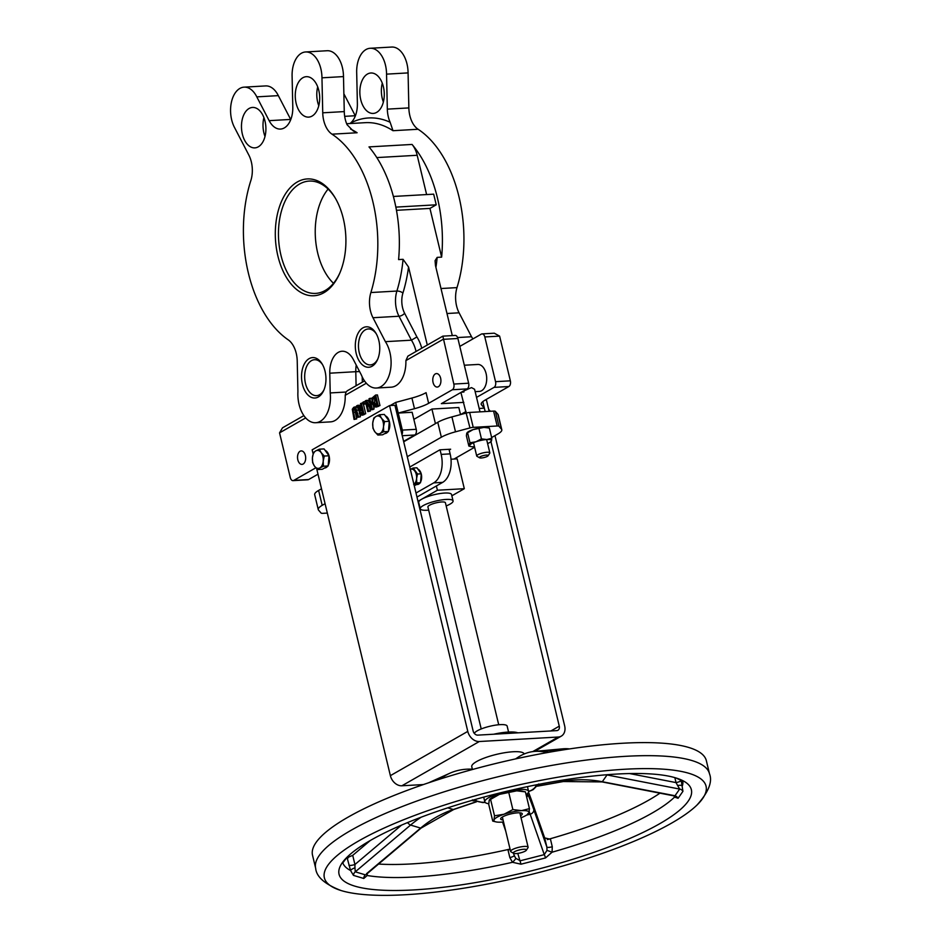 <?xml version="1.0" encoding="UTF-8"?>
<svg xmlns="http://www.w3.org/2000/svg" width="941" height="941" viewBox="0 0 941 941"><rect width="100%" height="100%" fill="white"/><g stroke="black" fill="none" stroke-linecap="round" stroke-linejoin="round"><path stroke-width="1.41" d="M353.745 407.277L352.299 409.229L354.075 419.463L354.91 418.98L353.075 410.029L354.028 408.488L355.404 408.688L357.792 417.334L358.627 416.851L355.651 407.312L353.745 407.277L357.451 407.206L359.133 411.37M355.122 408.429L354.028 408.488L355.404 408.688M355.827 408.382L354.863 409.935L356.71 418.874L354.075 419.463M354.91 418.98L356.71 418.874M357.792 417.334L360.415 416.757L358.627 416.851M359.897 414.593L360.415 416.757M355.533 407.182L357.451 407.206M365.261 400.948L367.813 411.605L368.59 411.158L366.567 402.724L371.13 409.711L372.318 409.029L369.754 398.384L368.978 398.831L371.177 408.006L366.19 400.419L365.261 400.948M371.13 409.711L372.918 409.606L374.106 408.923L372.318 409.029M368.59 411.158L370.389 411.052L367.813 411.605M369.448 407.135L370.389 411.052M369.754 398.384L371.554 398.278L371.777 399.243M373.495 406.383L374.106 408.923M366.19 400.419L367.99 400.313L370.107 403.548M374.295 406.935L378.176 405.677L375.624 395.02L372.154 397.984L371.942 403.171L374.295 406.935L376.953 406.971M375.624 395.02L377.423 394.926L379.976 405.571L376.082 406.83M375.259 405.7L372.812 402.689L372.871 398.796L375.083 396.726L377.047 404.924L374.6 405.606L375.941 405.524M378.176 405.677L379.976 405.571M372.871 398.796L374.671 398.69L374.612 402.595L376.388 405.5M376.235 396.984L374.671 398.69M360.556 415.11L363.92 413.828L361.356 403.183L360.521 403.654L361.544 407.9L360.579 408.441L357.58 405.348L356.498 405.959L359.838 409.323L359.286 413.193L360.556 415.11L362.92 415.11M361.956 413.558L360.874 413.769L360.132 412.581L360.085 410.699L361.826 409.076L362.791 413.075L361.626 413.722M362.885 409.394L361.885 410.594L362.661 413.664M360.085 410.699L361.885 410.594M363.92 413.828L365.708 413.722L362.356 415.005M363.473 404.383L365.708 413.722M361.356 403.183L362.991 403.089M357.58 405.348L359.368 405.242L361.415 407.347M363.297 404.395L364.308 403.807L363.814 401.772L362.814 402.348L363.297 404.395L365.943 403.807M363.814 401.772L365.426 401.678M364.308 403.807L365.92 403.724M290.757 119.589A22.502 13.539 86.7 0 1 290.675 119.425L269.15 120.66L256.799 96.864A24.748 14.891 -93.3 0 0 244.084 87.148A24.748 14.891 -93.3 0 0 231.51 101.793A24.748 14.891 -93.3 0 0 234.65 127.753L248.836 155.077A22.502 13.539 -93.3 0 1 250.835 180.59A111.379 67.034 -93.3 0 0 288.193 339.819A22.502 13.539 -93.3 0 1 297.227 361.038L297.921 391.691A27.007 16.244 -93.3 0 0 315.682 422.721L330.479 421.874A27.007 16.244 -93.3 0 0 345.218 395.302L345.994 392.032L347.3 390.774L364.52 380.929M315.835 467.806L293.827 480.392A4.505 2.705 86.7 0 1 293.063 480.628A4.505 2.705 86.7 0 1 290.287 477.569L279.548 432.86L305.672 417.922M315.682 422.721A27.007 16.244 -93.3 0 0 330.22 392.938L329.773 373.189A22.502 13.539 -93.3 0 1 342.065 351.24A22.502 13.539 -93.3 0 1 353.416 359.662L361.426 375.094A27.007 16.244 -93.3 0 0 376.353 388.033L391.15 387.186A27.007 16.244 -93.3 0 0 405.889 360.603L443.105 339.336L457.902 338.489A4.505 2.705 -93.3 0 0 455.126 335.431L442.835 336.149L453.833 384.057A4.505 2.705 86.7 0 1 452.339 389.75L428.637 403.313L426.073 392.656A22.502 5.164 -13.5 0 1 411.923 398.043L395.69 402.419L398.243 413.064L414.487 408.7A22.502 5.164 166.5 0 0 428.637 403.313M440.623 378.164A6.752 4.058 86.7 0 1 437.224 387.057A6.752 4.058 86.7 0 1 432.789 380.552A6.752 4.058 86.7 0 1 436.459 373.577A6.752 4.058 86.7 0 1 440.623 378.164M305.378 455.503A6.752 4.058 86.7 0 1 301.979 464.395A6.752 4.058 86.7 0 1 297.544 457.891A6.752 4.058 86.7 0 1 301.214 450.915A6.752 4.058 86.7 0 1 305.378 455.503M343.877 93.794L355.263 115.743L344.688 116.343M350.57 123.059A22.502 13.539 -93.3 0 0 357.38 103.451L356.698 72.986A24.748 14.891 86.7 0 1 370.201 48.273L391.727 47.05A24.748 14.891 86.7 0 1 408.076 72.904L408.853 107.909L387.327 109.132A22.502 13.539 -93.3 0 0 390.139 122.259A115.884 69.74 -93.3 0 0 350.57 123.059L349.958 123.542M346.664 123.73L365.261 122.671A111.379 67.034 86.7 0 1 392.985 130.705L418.11 129.27A22.502 13.539 86.7 0 1 408.853 107.909M418.11 129.27A111.379 67.034 86.7 0 1 456.997 287.617L440.988 288.534M446.987 313.506L459.09 312.812A22.502 13.539 86.7 0 1 456.997 287.617M459.09 312.812L471.523 336.749A27.007 16.244 86.7 0 1 472.829 338.96M382.293 83.173A20.255 12.186 -93.3 0 0 383.363 102.028M377.8 359.003A17.997 10.833 86.7 0 1 370.342 364.896A17.997 10.833 86.7 0 1 358.509 347.547A17.997 10.833 86.7 0 1 368.296 328.962A17.997 10.833 86.7 0 1 376.365 333.973M378.847 340.56A20.255 12.186 -93.3 0 0 375.941 333.22A20.255 12.186 -93.3 0 0 358.286 332.891A20.255 12.186 -93.3 0 0 359.956 362.132A20.255 12.186 -93.3 0 0 377.459 359.803A20.255 12.186 -93.3 0 0 378.847 340.56M269.15 120.66A22.502 13.539 -93.3 0 0 280.5 129.07A22.502 13.539 -93.3 0 0 292.792 107.133L292.11 76.668A24.748 14.891 -93.3 0 1 305.613 51.967L327.139 50.732A24.748 14.891 -93.3 0 1 343.489 76.586L344.265 111.591L322.739 112.814A22.502 13.539 -93.3 0 0 331.997 134.175L357.11 132.752A111.379 67.034 -93.3 0 0 350.546 129.058M376.353 388.033A27.007 16.244 -93.3 0 0 390.35 370.742A27.007 16.244 -93.3 0 0 385.398 341.665L372.977 317.729L398.996 316.235L411.417 340.183A27.007 16.244 86.7 0 1 416.04 351.464M421.744 348.205A31.5 18.961 -93.3 0 0 416.91 336.949L404.595 313.224A17.997 10.833 86.7 0 1 402.913 293.074A4.505 1.894 17.1 0 0 396.89 291.051L370.883 292.533A22.502 13.539 -93.3 0 0 372.977 317.729M370.883 292.533A111.379 67.034 -93.3 0 0 331.997 134.175M322.739 112.814L321.963 77.821A24.748 14.891 -93.3 0 0 305.613 51.967M325.068 371.319A20.255 12.186 -93.3 0 0 322.151 363.979A20.255 12.186 -93.3 0 0 304.508 363.649A20.255 12.186 -93.3 0 0 306.166 392.891A20.255 12.186 -93.3 0 0 323.669 390.562A20.255 12.186 -93.3 0 0 325.068 371.319M318.799 90.418A20.255 12.186 86.7 0 1 308.624 117.119A20.255 12.186 86.7 0 1 295.309 97.593A20.255 12.186 86.7 0 1 306.319 76.68A20.255 12.186 86.7 0 1 318.799 90.418M265.009 121.177A20.255 12.186 86.7 0 1 254.846 147.878A20.255 12.186 86.7 0 1 241.519 128.352A20.255 12.186 86.7 0 1 252.541 107.439A20.255 12.186 86.7 0 1 265.009 121.177M277.901 256.046A58.507 35.205 -93.3 0 0 306.437 294.851A58.507 35.205 -93.3 0 0 339.289 274.231A58.507 35.205 -93.3 0 0 334.902 197.434A58.507 35.205 -93.3 0 0 290.698 187.177A58.507 35.205 -93.3 0 0 277.901 256.046M324.01 389.762A17.997 10.833 86.7 0 1 316.564 395.655A17.997 10.833 86.7 0 1 304.719 378.306A17.997 10.833 86.7 0 1 314.506 359.721A17.997 10.833 86.7 0 1 322.587 364.732M339.63 273.455A56.248 33.852 86.7 0 1 315.611 293.404A56.248 33.852 86.7 0 1 280.947 255.223A56.248 33.852 86.7 0 1 309.201 181.084A56.248 33.852 86.7 0 1 335.337 198.163M333.479 283.312A56.248 33.852 86.7 0 1 328.103 189.07M523.643 849.264A6.752 1.553 -13.5 0 1 526.337 850.241A6.752 1.553 -13.5 0 1 520.232 852.922A6.752 1.553 -13.5 0 1 513.574 853.311A6.752 1.553 -13.5 0 1 516.021 851.005A6.752 1.553 -13.5 0 1 523.643 849.264M526.337 850.241L527.972 847.723A8.998 2.07 166.5 0 0 528.113 847.194A8.998 2.07 166.5 0 0 524.396 846.418A8.998 2.07 166.5 0 0 515.103 848.406A8.998 2.07 166.5 0 0 510.61 851.393A8.998 2.07 166.5 0 0 510.963 851.805L513.574 853.311M316.67 468.677L390.374 775.655A11.245 8.61 60.2 0 0 401.901 785.782L423.426 784.559M494.978 435.636L564.659 725.864A11.245 8.61 -119.8 0 1 561.271 736.144A11.245 8.61 -119.8 0 1 558.248 737.026L479.298 741.52A11.245 8.61 -119.8 0 1 467.783 731.392L390.374 775.655M490.955 441.623L559.272 726.17A4.505 3.446 60.2 0 1 557.919 730.287A4.505 3.446 60.2 0 1 556.707 730.628L477.769 735.133A4.505 3.446 60.2 0 1 473.158 731.086L394.938 405.265L389.55 405.571L467.783 731.392M389.55 405.571L312.153 449.833L313.118 453.844M489.144 411.346L486.438 400.043L485.074 400.125M459.808 346.406L481.274 334.137A4.505 2.705 86.7 0 1 482.039 333.902L494.284 333.196L499.612 336.113L510.351 380.823L495.542 381.67A4.505 2.705 86.7 0 1 494.049 387.374L476.522 397.396M482.792 401.654L484.356 408.159L481.51 404.865A22.502 5.164 166.5 0 1 481.204 404.312A22.502 5.164 166.5 0 1 485.144 400.078L508.858 386.528A4.505 2.705 -93.3 0 0 510.351 380.823M330.22 392.938L345.994 392.032M416.91 336.949L411.417 340.183L385.398 341.665M402.913 293.074A115.884 69.74 -93.3 0 0 408.547 267.021L403.066 259.328L398.584 259.587A111.379 67.034 -93.3 0 0 368.99 146.902L412.052 144.444A111.379 67.034 86.7 0 1 441.635 257.128L437.153 257.375L435.083 260.669L435.46 265.48L452.292 335.596M405.889 360.603L407.876 356.145L442.835 336.149M457.597 337.548L471.523 336.749M392.985 130.705L390.139 122.259M370.201 48.273A24.748 14.891 86.7 0 1 386.551 74.139L387.327 109.132M383.387 86.737A20.255 12.186 -93.3 0 0 370.907 72.998A20.255 12.186 -93.3 0 0 359.897 93.912A20.255 12.186 -93.3 0 0 373.212 113.426A20.255 12.186 -93.3 0 0 383.387 86.737M344.265 111.591A22.502 13.539 86.7 0 0 347.076 124.718L353.216 130.928L357.11 132.752M290.675 119.425L278.336 95.629A24.748 14.891 -93.3 0 0 265.609 85.925L244.084 87.148M264.997 136.469A20.255 12.186 86.7 0 1 263.915 117.613M463.842 402.372L441.353 403.654L467.148 388.904A4.505 2.705 -93.3 0 0 468.642 383.21L453.833 384.057M403.607 441.376L414.746 435.013A4.505 2.705 -93.3 0 0 416.24 429.308L412.146 412.276L398.243 413.064L402.336 430.108A4.505 2.705 86.7 0 1 401.96 434.507M293.063 480.628L307.86 479.781A4.505 2.705 -93.3 0 0 308.624 479.545L317.999 474.193M460.62 414.569L466.03 411.476M485.18 411.57L484.356 408.159L479.181 408.453M413.852 419.38L431.919 409.053L458.832 407.512L460.525 414.593M482.039 333.902A4.505 2.705 86.7 0 1 484.815 336.949L495.542 381.67M457.902 338.489L468.642 383.21M303.849 415.616L282.523 427.814L279.548 432.86M327.339 513.08L322.892 513.327A4.505 1.035 -13.5 0 1 321.093 513.057L318.552 510.128A22.502 5.164 -13.5 0 1 318.258 509.575A22.502 5.164 -13.5 0 1 322.198 505.341L318.611 490.437A22.502 5.164 166.5 0 0 314.682 494.672L318.258 509.575M409.77 467.042L439.87 449.822L450.645 449.21L449.21 450.033M450.998 459.232L454.009 459.055L474.617 447.269M491.625 437.541L497.871 433.977A22.502 5.164 -13.5 0 0 501.8 429.755L498.224 414.84A22.502 5.164 166.5 0 0 497.93 414.287L495.389 411.37A4.505 1.035 166.5 0 0 493.59 411.088L469.653 412.452A4.505 1.035 166.5 0 0 466.383 413.017L451.927 416.91A22.502 5.164 166.5 0 0 437.777 422.297L441.353 437.2A22.502 5.164 -13.5 0 1 455.503 431.813L469.959 427.932A4.505 1.035 -13.5 0 1 473.229 427.355L469.653 412.452M493.59 411.088L497.166 425.991A4.505 1.035 -13.5 0 1 498.965 426.273L501.506 429.19A22.502 5.164 -13.5 0 1 501.8 429.755M497.166 425.991L473.229 427.355M441.353 437.2L407.288 456.691M325.08 503.694L322.198 505.341M318.611 490.437L321.504 488.791M403.701 441.776L437.777 422.297M412.052 144.444A22.502 13.539 86.7 0 1 417.181 155.277L426.614 194.564M256.799 96.864L278.336 95.629M321.963 77.821L343.489 76.586M416.981 497.06L442.67 482.368A22.502 13.539 -93.3 0 0 450.139 453.88L441.164 454.397A22.502 13.539 86.7 0 1 433.695 482.886L416.004 493.002M449.033 449.304L450.139 453.88M440.07 449.81L441.164 454.397M474.346 733.427A16.879 3.87 -13.5 0 1 490.931 726.017A16.879 3.87 -13.5 0 1 507.14 726.099L508.563 732.039M493.684 734.227A27.007 6.199 -13.5 0 1 517.868 732.851M472.358 769.173L471.759 766.68A27.007 6.199 -13.5 0 1 496.307 754.423A27.007 6.199 -13.5 0 1 524.231 753.964M481.216 728.946L427.908 506.94A8.998 2.07 -13.5 0 1 436.177 502.835A8.998 2.07 -13.5 0 1 445.411 502.741L498.718 724.746M446.175 505.929A16.879 3.87 166.5 0 0 453.068 500.906A16.879 3.87 166.5 0 0 435.754 501.071A16.879 3.87 166.5 0 0 420.251 508.775A16.879 3.87 166.5 0 0 427.226 510.234A16.879 3.87 166.5 0 0 428.673 510.128M420.251 508.775L418.721 502.388A16.879 3.87 -13.5 0 1 421.674 499.224A16.879 3.87 -13.5 0 1 439.647 493.602A16.879 3.87 -13.5 0 1 451.539 494.507L453.068 500.906M436.377 485.968L437.4 490.226L464.313 488.697L451.856 495.813M437.4 490.226L418.004 501.318M454.009 459.055L457.15 458.879L464.313 488.697M431.919 409.053L435.424 423.638M463.984 391.926C460.008 392.773 462.525 391.338 471.535 387.61L474.582 389.28L480.004 411.864M460.914 392.468L469.959 427.932M464.325 365.226L477.781 364.461A13.503 8.128 86.7 0 1 486.109 373.624A13.503 8.128 86.7 0 1 479.322 391.421L475.146 391.656M390.233 405.536L395.69 402.419M408.547 267.021L427.285 345.041M441.635 257.128L429.943 208.408L436.236 204.809L433.672 194.164L393.385 196.457M396.467 210.314L429.943 208.408M395.867 207.114L436.236 204.809M318.776 105.71A20.255 12.186 86.7 0 1 317.705 86.854M317.54 87.537A24.748 14.891 86.7 0 1 318.199 88.254M319.175 103.922A20.255 12.186 -93.3 0 0 318.117 103.757M386.551 74.139L408.076 72.904M486.309 455.103A4.505 1.035 -13.5 0 1 488.097 455.762A4.505 1.035 -13.5 0 1 484.027 457.549A4.505 1.035 -13.5 0 1 479.592 457.808A4.505 1.035 -13.5 0 1 481.216 456.267A4.505 1.035 -13.5 0 1 486.309 455.103M488.097 455.762L489.743 453.244A6.752 1.553 166.5 0 0 489.838 452.844A6.752 1.553 166.5 0 0 487.05 452.256A6.752 1.553 166.5 0 0 480.086 453.75A6.752 1.553 166.5 0 0 476.711 455.997A6.752 1.553 166.5 0 0 476.981 456.303L479.592 457.808M504.564 791.793A22.502 5.164 166.5 0 0 484.827 801.838L483.803 797.58A22.502 5.164 -13.5 0 1 483.78 797.109M527.372 786.641A22.502 5.164 -13.5 0 1 527.56 787.076L528.583 791.334A22.502 5.164 166.5 0 0 506.434 791.346M528.501 792.193A119.248 7.163 -104.3 0 1 532.218 802.238L544.674 837.913L546.874 847.076A4.505 1.035 166.5 0 0 552.273 846.747L550.485 839.266L544.674 837.913M515.539 758.917L517.95 757.34A119.248 62.306 84.8 0 1 534.241 751.436A119.248 62.306 84.8 0 1 540.699 751.483L548.709 752.33M534.241 751.436L562.906 748.824A119.248 62.306 84.8 0 1 569.352 748.883L569.623 748.907M673.979 795.886L674.556 797.086L678.085 798.286L682.931 791.322L681.166 780.018M514.256 855.557A4.505 1.035 -13.5 0 1 509.834 857.58L512.504 862.297L521.008 864.191L545.557 857.921L552.073 852.205L552.273 846.747M370.307 840.489L352.722 855.357L347.111 857.745L350.558 870.519L353.463 875.389L363.779 878.482L367.202 875.506A4.505 2.847 4.6 0 1 366.496 874.248M354.922 886.163A181.154 41.569 166.5 0 0 588.337 854.263A181.154 41.569 166.5 0 0 676.003 777.972A181.154 41.569 166.5 0 0 505.505 791.569A181.154 41.569 166.5 0 0 347.405 856.863A181.154 41.569 166.5 0 0 354.922 886.163M473.523 769.22L471.629 769.15A119.248 73.892 65.8 0 0 449.786 773.267A119.248 73.892 65.8 0 0 444.634 775.996L439.153 779.348M348.911 865.238A4.505 1.035 166.5 0 0 354.922 864.52L352.722 855.357M342.747 862.709A174.908 40.145 166.5 0 0 350.558 870.519A4.505 1.259 158.7 0 1 354.957 867.814L354.922 864.52L401.501 825.128M353.463 875.389A4.505 4.152 117.3 0 1 355.275 871.825L354.957 867.814M363.779 878.482A4.505 3.964 98.1 0 1 365.343 874.836L355.275 871.825L410.57 825.069A105.757 95.747 106.7 0 1 421.18 817.188M366.461 873.742L420.639 828.092A4.505 1.117 49.8 0 0 421.133 828.056L453.715 809.507A4.505 1.611 71.3 0 1 453.291 809.507A105.757 95.747 -73.3 0 0 420.639 828.092L410.57 825.069A4.505 1.117 49.8 0 1 407.535 822.587M529.207 811.53A105.757 6.352 -104.3 0 1 530.159 814.2A4.505 3.693 -19.2 0 0 533.747 809.472L546.874 847.076L546.992 850.358L544.274 854.64L520.338 860.756L515.739 858.333A4.505 0.765 -44.5 0 1 512.504 862.297A174.908 40.145 166.5 0 1 367.202 875.506L367.225 873.636M347.017 857.239A174.908 40.145 166.5 0 0 348.194 857.839M378.553 864.05A174.908 40.145 166.5 0 0 510.057 849.076M547.333 839.595A174.908 40.145 166.5 0 0 659.959 793.169M546.992 850.358L552.073 852.205A174.908 40.145 166.5 0 0 674.556 797.086A4.505 2.964 -27.6 0 0 674.532 796.027M526.56 815.118L530.159 814.2L544.274 854.64A4.505 0.588 -107.2 0 1 545.557 857.921M517.773 853.405L521.008 864.191M515.739 858.333L514.233 855.404M510.128 849.382L508.034 850.088L509.834 857.58M674.838 777.619L676.038 782.594A4.505 1.035 166.5 0 0 681.26 780.442M629.517 773.549L676.038 782.594L677.614 785.5A4.505 1.317 170.6 0 1 682.366 785.864A174.908 40.145 166.5 0 0 682.813 781.065M677.614 785.5L679.661 789.064A4.505 4.282 -160 0 1 682.931 791.322M606.169 774.784A105.757 99.664 -145.2 0 1 607.027 774.949L679.661 789.064L674.932 795.851A4.505 4.164 -133 0 1 678.085 798.286M674.121 795.921L602.064 781.912A4.505 0.635 -79 0 0 602.299 781.736L674.368 795.615M709.49 773.784L706.362 760.728A202.503 46.474 166.5 0 0 688.624 747.436A202.503 46.474 166.5 0 0 461.996 772.432A202.503 46.474 166.5 0 0 312.53 855.275L315.67 868.331A202.503 46.474 166.5 0 1 465.136 785.5A202.503 46.474 166.5 0 1 691.764 760.493A202.503 46.474 166.5 0 1 709.49 773.784C712.69 781.736 708.526 792.157 696.999 805.049A196.257 45.039 166.5 0 0 504.694 788.193A196.257 45.039 166.5 0 0 340.995 890.515A196.257 45.039 166.5 0 0 341.548 890.68A196.257 45.039 166.5 0 0 526.384 875.624A196.257 45.039 166.5 0 0 696.999 805.049M526.09 794.663A22.502 5.164 166.5 0 0 528.583 791.334M484.827 801.838A22.502 5.164 166.5 0 0 488.744 803.696M383.493 426.685L383.693 431.743L380.152 433.436A8.998 5.411 -93.3 0 0 383.493 426.685A8.998 5.411 -93.3 0 0 381.446 418.169L384.563 421.568L383.493 426.685M377.882 435.06L374.777 431.672A8.998 5.411 -93.3 0 0 380.152 433.436L377.882 435.06L382.634 434.789L388.445 431.472L383.693 431.743M372.942 428.214L372.73 423.156A8.998 5.411 -93.3 0 0 374.777 431.672L372.942 428.214M376.059 416.404L379.611 414.71L381.446 418.169A8.998 5.411 -93.3 0 0 376.059 416.404A8.998 5.411 -93.3 0 0 372.73 423.156L373.8 418.027L376.059 416.404M384.563 421.568L389.303 421.297L384.351 414.44L379.611 414.71M389.303 421.297L388.445 431.472M385.351 415.828A8.998 5.411 86.7 0 1 389.515 422.097A8.998 5.411 86.7 0 1 388.492 430.849M387.868 431.801A8.998 5.411 86.7 0 1 384.904 433.554L384.798 433.554M323.198 461.172L323.398 466.218L319.858 467.924A8.998 5.411 -93.3 0 0 323.198 461.172A8.998 5.411 -93.3 0 0 321.152 452.645L324.269 456.044L323.198 461.172M317.587 469.547L314.482 466.148A8.998 5.411 -93.3 0 0 319.858 467.924L317.587 469.547L322.34 469.277L328.15 465.948L323.398 466.218M312.647 462.69L312.436 457.632A8.998 5.411 -93.3 0 0 314.482 466.148L312.647 462.69M315.764 450.88L319.317 449.186L321.152 452.645A8.998 5.411 -93.3 0 0 315.764 450.88A8.998 5.411 -93.3 0 0 312.436 457.632L313.506 452.503L315.764 450.88M324.269 456.044L329.009 455.773L324.057 448.916L319.317 449.186M329.009 455.773L328.15 465.948M325.057 450.304A8.998 5.411 86.7 0 1 329.221 456.573A8.998 5.411 86.7 0 1 328.197 465.325M327.574 466.277A8.998 5.411 86.7 0 1 324.61 468.03L324.504 468.03M490.379 411.276L488.685 409.406M413.899 484.262A7.881 4.74 -93.3 0 0 416.581 478.499L416.769 482.921L413.664 484.403M410.088 469.5L413.193 468.018L417.522 474.017L416.581 478.499A7.881 4.74 -93.3 0 0 414.793 471.053A7.881 4.74 -93.3 0 0 410.335 469.371M417.522 474.017L421.262 473.805L419.098 470.806L416.934 467.806L413.193 468.018M421.262 473.805L420.509 482.709L416.769 482.921M420.509 482.709L414.24 485.685M417.851 469.065A7.881 4.74 86.7 0 1 421.18 473.688M421.25 473.946A7.881 4.74 86.7 0 1 420.568 482.015M419.898 483.062A7.881 4.74 86.7 0 1 417.345 484.533A7.881 4.74 86.7 0 1 417.322 484.533L417.345 484.533M467.171 432.589A11.245 2.588 -13.5 0 1 467.418 432.366A11.245 2.588 -13.5 0 1 473.029 429.637L466.736 433.236L466.407 435.836L468.865 446.069L469.982 442.776L475.946 441.776L481.451 438.882L486.862 439.529L491.814 438.283L491.484 440.894A11.245 2.588 166.5 0 0 486.862 439.529A11.245 2.588 166.5 0 0 475.946 441.776A11.245 2.588 166.5 0 0 469.653 445.375A11.245 2.588 166.5 0 0 470.829 446.552A11.245 2.588 166.5 0 0 474.276 446.728A11.245 2.588 166.5 0 0 474.487 446.716M489.355 428.049L487.391 427.567A11.245 2.588 -13.5 0 0 483.945 427.402L473.029 429.637A11.245 2.588 -13.5 0 1 483.945 427.402L489.355 428.049L491.814 438.283M469.982 442.776L467.524 432.531L466.736 433.236M491.484 440.894L490.696 441.588L491.484 440.894A11.245 2.588 166.5 0 1 490.802 441.764L491.143 441.458M487.614 443.564A11.245 2.588 166.5 0 0 490.802 441.764M470.829 446.552L468.865 446.069M481.451 438.882L478.993 428.637M489.779 799.262L490.332 798.78A17.997 4.129 -13.5 0 1 499.306 794.416L489.238 800.168L488.72 804.332L492.743 821.093L494.001 819.976L494.519 815.812L504.058 814.224L512.869 809.578L521.526 810.636L529.442 808.637L528.924 812.801A17.997 4.129 166.5 0 0 521.526 810.636A17.997 4.129 166.5 0 0 504.058 814.224A17.997 4.129 166.5 0 0 494.001 819.976A17.997 4.129 166.5 0 0 495.872 821.858A17.997 4.129 166.5 0 0 501.388 822.14A17.997 4.129 166.5 0 0 503.541 821.963M525.419 791.875L522.29 791.11A17.997 4.129 -13.5 0 0 516.774 790.828L499.306 794.416A17.997 4.129 -13.5 0 1 516.774 790.828L525.419 791.875L529.442 808.637M494.519 815.812L490.496 799.05L489.238 800.168M521.043 817.764A17.997 4.129 166.5 0 0 527.83 814.188A17.997 4.129 166.5 0 0 528.924 812.801L527.666 813.918M495.872 821.858L492.743 821.093M512.869 809.578L508.846 792.816M520.561 815.741A11.116 2.552 166.5 0 0 521.82 813.283A11.116 2.552 166.5 0 0 510.869 813.906A11.116 2.552 166.5 0 0 500.824 818.317A11.116 2.552 166.5 0 0 503.059 819.94M353.075 410.029L354.863 409.935M353.31 412.299L355.098 412.193M357.027 410.205L358.827 410.111M374.447 397.09L375.165 397.055M376.753 406.488L378.541 406.394M372.812 402.689L374.612 402.595M361.097 409.5L361.92 409.453M360.132 412.581L361.932 412.476M362.297 414.758L364.096 414.652M345.218 395.302L366.343 383.222M401.901 785.782L479.298 741.52M558.248 737.026L532.735 751.612M359.603 371.577L355.792 371.695L356.098 385.739M362.332 382.187L362.214 376.882M356.239 365.108A22.502 13.539 -93.3 0 0 355.792 371.695L329.773 373.189M404.595 313.224A4.505 2.153 -27.4 0 1 398.996 316.235A22.502 13.539 -93.3 0 1 396.89 291.051A111.379 67.034 86.7 0 0 403.066 259.328M435.918 267.385A111.379 67.034 -93.3 0 0 437.153 257.375M494.049 387.374L508.858 386.528M452.339 389.75L467.148 388.904M308.624 479.545L293.827 480.392M484.815 336.949L499.612 336.113M559.272 726.17L550.885 730.969M498.965 426.273L495.389 411.37M497.93 414.287L501.506 429.19M455.503 431.813L451.927 416.91M402.254 435.718L414.746 435.013M416.24 429.308L402.336 430.108M376.812 157.582L417.181 155.277M481.51 404.865L481.216 403.677M411.923 398.043L414.487 408.7M433.695 482.886L442.67 482.368M473.629 799.932A4.505 4.376 -24.9 0 0 475.64 799.874L475.781 799.509A4.505 4.176 -139.3 0 1 474.923 799.568M485.015 802.25L484.944 802.25A4.505 2.141 -96.2 0 1 484.403 802.473A4.505 2.141 -96.2 0 0 484.403 802.473L482.651 802.567A4.505 3.341 -88.4 0 0 483.803 802.32A31.018 7.116 -13.5 0 1 475.64 799.874M484.944 802.25L483.803 802.32M528.619 791.604L533.206 789.605A4.505 3.658 -122.7 0 1 533.194 789.605A4.505 3.658 -122.7 0 1 531.783 790.075L530.853 790.534A4.505 2.6 66.9 0 0 531.594 790.416A4.505 2.6 66.9 0 0 531.653 790.393M535.794 784.923A31.018 7.116 -13.5 0 1 531.783 790.075M530.853 790.534L528.607 791.428M537.782 785.617A38.252 8.775 166.5 0 0 539.687 784.159M533.747 809.472A110.25 6.622 75.7 0 0 527.407 793.769L527.36 793.675M471.676 800.485A38.252 8.775 166.5 0 0 474.041 800.92M607.157 774.702A4.505 0.635 -79 0 1 607.027 774.949L602.299 781.736A105.757 99.664 34.8 0 0 563.565 781.371L537.452 786.029M476.252 801.744L453.291 809.507L447.74 807.837M526.725 797.309A4.505 4.376 -28.6 0 0 527.407 793.769M537.323 786.182L563.33 781.536A4.505 1.094 -100.1 0 0 563.565 781.371L564.659 779.795M444.634 775.996L432.048 781.653M569.352 748.883L540.699 751.483M354.663 406.971L356.451 406.877M496.848 794.086L497.119 795.204M502.353 817.035L510.61 851.393M514.351 789.875L514.621 791.005M519.855 812.836L528.113 847.194M534.582 751.4L561.271 736.144M473.523 442.693L476.711 455.997M486.65 439.553L489.838 452.844M482.651 802.567L472.429 799.897M484.403 802.473L485.109 802.379M533.194 789.605L538.746 783.982M683.166 781.371L676.003 777.972M347.405 856.863L342.571 863.144M502.565 822.058L505.776 831.256M513.445 853.228L514.409 855.981M476.487 801.803L453.715 809.507M421.133 828.056L366.39 874.342M602.064 781.912L563.33 781.536M428.578 782.806L449.786 773.267M340.995 890.515C324.868 884.269 316.435 876.871 315.67 868.331"/></g></svg>
